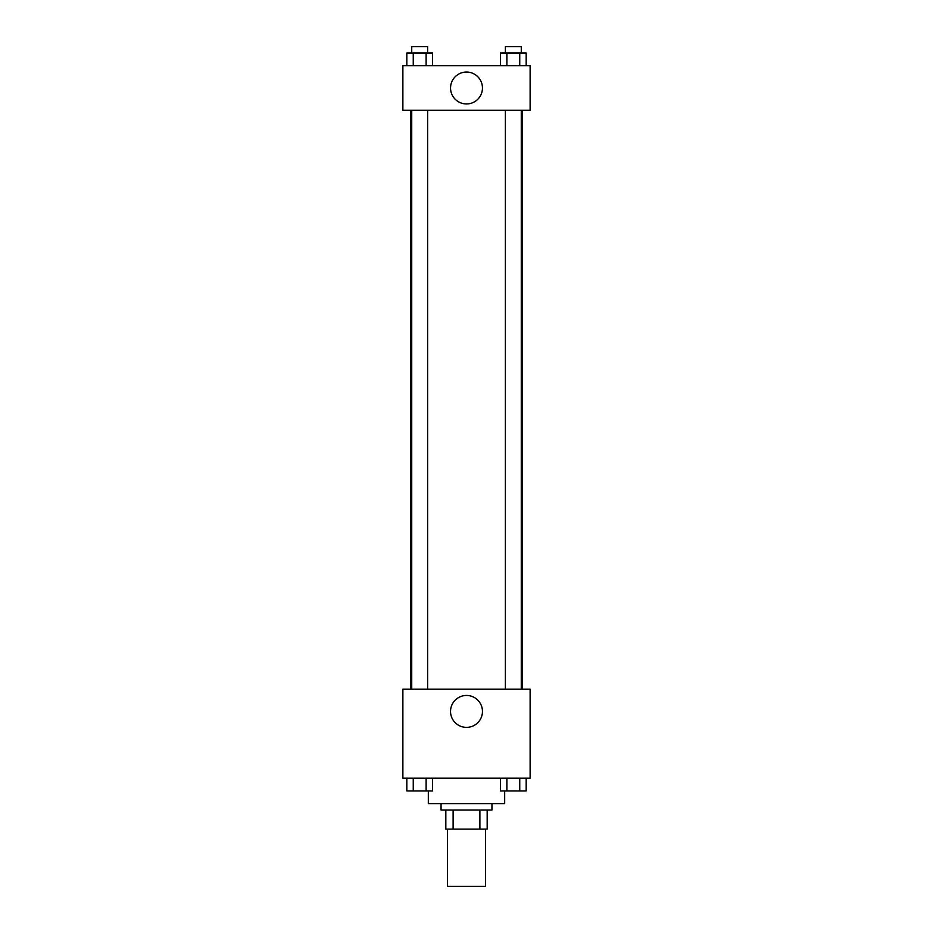 <?xml version="1.0" encoding="UTF-8"?>
<svg xmlns="http://www.w3.org/2000/svg" width="933" height="933" viewBox="0 0 933 933"><rect width="100%" height="100%" fill="white"/><g stroke="black" fill="none" stroke-linecap="round" stroke-linejoin="round"><path stroke-width="1.4" d="M447.42 829.099L447.42 886.35L485.58 886.35L485.58 829.099M479.889 810.019L479.889 829.099L445.822 829.099L445.822 810.019M479.889 829.099L487.178 829.099L487.178 810.019L487.178 829.099M491.948 803.651L491.948 810.019L441.052 810.019L441.052 803.651M453.111 810.019L453.111 829.099M428.329 790.927L428.329 803.651L504.671 803.651L504.671 790.927M530.119 778.204L402.881 778.204L402.881 689.149L530.119 689.149L530.119 778.204M466.5 727.367A15.954 15.954 0 0 1 452.68 703.435A15.954 15.954 0 0 1 480.32 703.435A15.954 15.954 0 0 1 466.5 727.367M522.223 110.269L522.223 689.149M505.371 689.149L505.371 110.269M427.629 110.269L427.629 689.149M530.119 110.269L402.881 110.269L402.881 65.73L530.119 65.73L530.119 110.269M482.454 87.994A15.954 15.954 0 0 1 458.523 101.814A15.954 15.954 0 0 1 458.523 74.185A15.954 15.954 0 0 1 482.454 87.994M526.177 65.73L526.177 53.006L500.461 53.006L500.461 65.73M519.751 53.006L519.751 65.73M506.887 53.006L506.887 65.73M505.371 53.006L505.371 46.65L521.267 46.65L521.267 53.006M432.539 65.73L432.539 53.006L406.823 53.006L406.823 65.73M426.113 53.006L426.113 65.73M413.249 53.006L413.249 65.73M411.733 53.006L411.733 46.65L427.629 46.65L427.629 53.006M526.177 778.204L526.177 790.927L500.461 790.927L500.461 778.204M519.751 778.204L519.751 790.927M506.887 778.204L506.887 790.927M521.267 790.927L505.371 790.927M432.539 778.204L432.539 790.927L406.823 790.927L406.823 778.204M426.113 778.204L426.113 790.927M413.249 778.204L413.249 790.927M427.629 790.927L411.733 790.927M410.777 110.269L410.777 689.149M521.267 689.149L521.267 110.269M411.733 110.269L411.733 689.149"/></g></svg>
